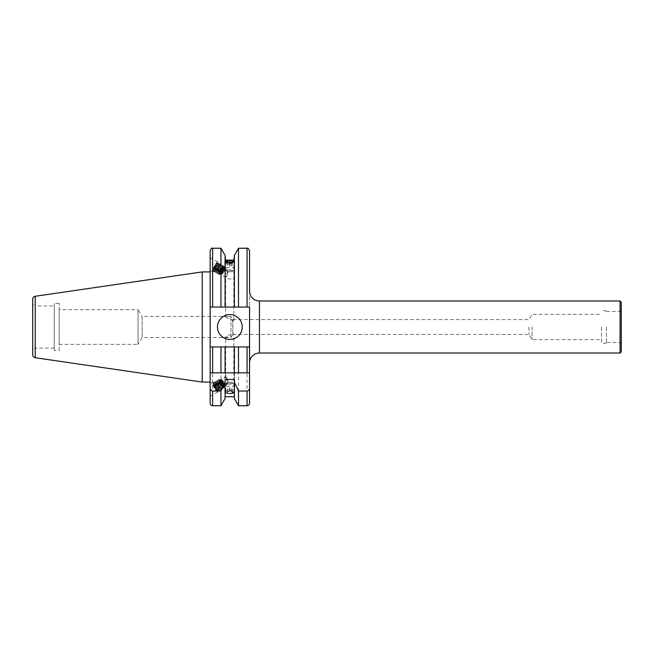 <?xml version="1.0" encoding="UTF-8"?>
<svg xmlns="http://www.w3.org/2000/svg" width="654" height="654" viewBox="0 0 654 654"><rect width="100%" height="100%" fill="white"/><g stroke="black" fill="none" stroke-linecap="round" stroke-linejoin="round"><path stroke-width="0.49" stroke-dasharray="3.27 2.45" d="M232.824 321.392L230.968 319.136L229.726 319.275L225.638 317.1L230.968 316.471L232.824 319.569L233.813 320.01L232.824 321.392L232.824 332.608L230.968 334.864L229.726 334.725L225.638 336.9L230.968 337.529L230.968 319.136M227.788 316.471L142.122 316.471L142.122 337.529L142.122 316.471L138.027 309.653L138.027 344.347L59.22 344.347L59.22 309.653L59.22 344.347M230.968 316.471L230.968 334.864M230.968 337.529L232.824 334.431L233.813 333.99L232.824 332.608M528.955 327L528.955 334.431L528.955 327M232.824 334.431L232.824 319.569M249.55 291.063L249.55 362.937L249.55 307.053L210.147 307.053L210.147 403.273M601.476 327L601.476 343.236L601.476 327M532.078 327L532.078 339.639L532.078 327M225.638 261.502L225.638 268.091L228.311 271.124A4.088 0.703 -61.5 0 0 226.186 274.868A4.088 0.703 -61.5 0 0 225.646 277.182A4.088 0.703 -61.5 0 0 225.908 277.124A4.088 0.703 -61.5 0 0 228.311 273.748C226.161 269.889 225.336 267.968 225.826 267.976L217.03 263.202A4.088 0.703 -61.5 0 0 214.471 266.464A4.088 0.703 -61.5 0 0 213.13 270.396A4.088 0.703 -61.5 0 0 215.697 267.134A4.088 0.703 -61.5 0 0 217.03 263.202M225.646 277.182L213.13 270.396M217.741 261.894A5.575 0.956 -61.5 0 0 214.242 266.341A5.575 0.956 -61.5 0 0 212.419 271.696A5.575 0.956 -61.5 0 0 215.918 267.249A5.575 0.956 -61.5 0 0 217.741 261.894L210.147 257.774L210.147 270.462L210.147 257.774M212.419 271.696L210.147 270.462M228.311 382.876A4.088 0.703 -118.5 0 1 226.186 379.132A4.088 0.703 -118.5 0 1 225.646 376.818L213.13 383.604A4.088 0.703 -118.5 0 1 215.697 386.866A4.088 0.703 -118.5 0 1 217.03 390.798L225.826 386.024C225.336 386.032 226.161 384.111 228.311 380.252L226.227 377.072L225.638 377.129L228.311 382.876L225.638 385.909L225.638 392.498L229.726 393.782L233.813 392.498L229.726 390.986L225.638 392.498M225.646 376.818A4.088 0.703 -118.5 0 1 225.908 376.876A4.088 0.703 -118.5 0 1 228.311 380.252M217.741 392.106A5.575 0.956 -118.5 0 1 214.242 387.659A5.575 0.956 -118.5 0 1 212.419 382.304A5.575 0.956 -118.5 0 1 215.918 386.751A5.575 0.956 -118.5 0 1 217.741 392.106L210.147 396.226L210.147 383.538L210.147 396.226M212.419 382.304L210.147 383.538M217.455 327A12.393 12.393 0 0 0 229.848 339.393A12.393 12.393 0 0 0 242.242 327A12.393 12.393 0 0 0 229.848 314.607A12.393 12.393 0 0 0 217.455 327M228.311 271.124L225.638 276.871L226.227 276.928L228.311 273.748M226.701 260.611L232.75 260.611M227.788 337.529L142.122 337.529L138.027 344.347L138.027 309.653L59.22 309.653M54.257 305.933L54.257 348.067L54.257 305.933L35.177 305.933L35.177 348.067L32.7 349.498L32.7 304.502L32.7 349.498M54.257 348.067L35.177 348.067L35.177 305.933L32.7 304.502M59.22 350.544L59.22 303.456L59.22 350.544L54.257 350.544L54.257 303.456L54.257 350.544M59.22 303.456L54.257 303.456M210.147 382.083L210.147 271.917L210.147 382.083M238.489 346.947L210.147 346.947L249.55 346.947L238.489 346.947L238.489 405.75M234.369 255.379L234.369 307.053L249.55 307.053L210.147 307.053L234.369 307.053L234.369 257.3L234.369 307.053M238.489 248.25L238.489 307.053M225.082 379.5L225.082 346.947L225.082 372.845L234.369 372.845L234.369 346.947L234.369 379.5M225.082 346.947L225.082 398.621M220.962 346.947L220.962 405.75M620.057 300.979L620.057 353.021M621.3 302.213L621.3 351.787M606.43 327L606.43 343.236L606.43 327M225.082 307.053L225.082 255.379M233.813 320.01L233.813 261.502L229.726 263.014M225.393 278.956L225.393 260.145L225.393 278.956L234.067 278.956L234.067 260.145L234.067 278.956M230.077 260.145L229.374 260.145M210.147 250.727L210.147 307.053M220.962 248.25L220.962 307.053M234.369 346.947L234.369 398.621M249.55 250.727L249.55 346.947M32.7 299.213L32.7 354.787M202.217 271.917L202.217 382.083M212.624 405.75L212.624 346.947L247.073 346.947L247.073 405.75M212.624 372.845L210.147 372.845M217.03 390.798A4.088 0.703 -118.5 0 1 214.471 387.536A4.088 0.703 -118.5 0 1 213.13 383.604M229.391 263.717A4.954 1.692 0 0 0 234.68 262.025A4.954 1.692 0 0 0 233.576 260.954A4.954 1.692 0 0 0 230.061 260.333A4.954 1.692 0 0 0 225.875 260.954A4.954 1.692 0 0 0 224.772 262.025A4.954 1.692 0 0 0 229.391 263.717M229.391 270.764A4.954 1.692 0 0 0 234.345 269.685A4.954 1.692 0 0 0 234.68 269.072A4.954 1.692 0 0 0 230.061 267.38A4.954 1.692 0 0 0 224.772 269.072A4.954 1.692 0 0 0 225.107 269.685A4.954 1.692 0 0 0 229.391 270.764M229.513 271.876A3.098 1.063 0 0 0 232.611 271.206A3.098 1.063 0 0 0 229.938 269.759A3.098 1.063 0 0 0 226.84 271.206A3.098 1.063 0 0 0 229.513 271.876M227.159 261.935L227.159 265.426L229.529 265.974L232.105 265.54L232.105 262.05M229.529 265.974L229.529 262.475M227.159 265.426L227.355 261.976M227.355 264.445L229.922 264.02L229.922 262.409M232.105 265.54L232.293 264.568L229.922 264.02M232.293 264.568L232.293 261.069M223.153 270.993A3.597 0.613 -61.5 0 0 224.314 267.78A3.597 0.613 -61.5 0 0 224.248 267.682A3.597 0.613 -61.5 0 0 221.919 270.691A3.597 0.613 -61.5 0 0 220.823 274.001A3.597 0.613 -61.5 0 0 220.946 274.001A3.597 0.613 -61.5 0 0 223.153 270.993M221.412 270.437A4.079 0.695 118.5 0 1 223.848 267.053A4.079 0.695 118.5 0 1 224.028 267.012A4.079 0.695 118.5 0 1 224.134 267.134A4.079 0.695 118.5 0 1 222.81 270.789A4.079 0.695 118.5 0 1 220.3 274.206A4.079 0.695 118.5 0 1 220.194 274.214A4.079 0.695 118.5 0 1 220.071 274.01A4.079 0.695 118.5 0 1 221.412 270.437M223.701 271.296A3.597 0.613 -61.5 0 0 224.878 268.197A3.597 0.613 -61.5 0 0 224.796 267.985A3.597 0.613 -61.5 0 0 222.466 270.985A3.597 0.613 -61.5 0 0 221.371 274.296A3.597 0.613 -61.5 0 0 221.6 274.247A3.597 0.613 -61.5 0 0 223.701 271.296M224.093 271.565A2.477 0.425 -61.5 0 0 224.902 269.432A2.477 0.425 -61.5 0 0 223.243 271.353A2.477 0.425 -61.5 0 0 222.646 273.601A2.477 0.425 -61.5 0 0 224.093 271.565M220.185 274.1A3.989 0.679 -61.5 0 0 220.365 274.059A3.989 0.679 -61.5 0 0 222.654 270.911A3.989 0.679 -61.5 0 0 224.052 267.265A3.989 0.679 -61.5 0 0 223.93 267.061A3.989 0.679 -61.5 0 0 223.75 267.102A3.989 0.679 -61.5 0 0 221.461 270.257A3.989 0.679 -61.5 0 0 220.063 273.903A3.989 0.679 -61.5 0 0 220.185 274.1M222.515 270.609A4.513 0.768 -61.5 0 0 223.995 266.66A4.513 0.768 -61.5 0 0 223.979 266.57A4.513 0.768 -61.5 0 0 223.864 266.431A4.513 0.768 -61.5 0 0 220.97 270.216A4.513 0.768 -61.5 0 0 219.621 274.386A4.513 0.768 -61.5 0 0 219.736 274.378A4.513 0.768 -61.5 0 0 219.826 274.345A4.513 0.768 -61.5 0 0 222.515 270.609M222.205 270.413A4.954 0.85 -61.5 0 0 223.815 265.982A4.954 0.85 -61.5 0 0 223.717 265.843A4.954 0.85 -61.5 0 0 220.504 269.988A4.954 0.85 -61.5 0 0 218.992 274.557A4.954 0.85 -61.5 0 0 222.197 270.413A4.954 0.85 -61.5 0 0 223.709 265.843A4.954 0.85 -61.5 0 0 223.676 265.826A4.954 0.85 -61.5 0 0 223.447 265.876A4.954 0.85 -61.5 0 0 220.496 269.979A4.954 0.85 -61.5 0 0 218.869 274.32A4.954 0.85 -61.5 0 0 218.984 274.549A4.954 0.85 -61.5 0 0 219.016 274.566A4.954 0.85 -61.5 0 0 219.155 274.566A4.954 0.85 -61.5 0 0 222.205 270.413M218.886 273.397A3.989 0.679 -61.5 0 0 219.065 273.356A3.989 0.679 -61.5 0 0 221.354 270.2A3.989 0.679 -61.5 0 0 222.752 266.562A3.989 0.679 -61.5 0 0 222.63 266.358A3.989 0.679 -61.5 0 0 222.45 266.399A3.989 0.679 -61.5 0 0 220.161 269.554A3.989 0.679 -61.5 0 0 218.763 273.192A3.989 0.679 -61.5 0 0 218.886 273.397M221.019 269.775A4.954 0.85 -61.5 0 0 222.646 265.442A4.954 0.85 -61.5 0 0 222.54 265.205A4.954 0.85 -61.5 0 0 222.499 265.189A4.954 0.85 -61.5 0 0 219.327 269.35A4.954 0.85 -61.5 0 0 217.807 273.92A4.954 0.85 -61.5 0 0 217.847 273.928A4.954 0.85 -61.5 0 0 218.068 273.879A4.954 0.85 -61.5 0 0 221.019 269.775M222.376 265.123A4.954 0.85 -61.5 0 0 222.156 265.172A4.954 0.85 -61.5 0 0 219.196 269.276A4.954 0.85 -61.5 0 0 217.569 273.609A4.954 0.85 -61.5 0 0 217.684 273.846A4.954 0.85 -61.5 0 0 220.897 269.701A4.954 0.85 -61.5 0 0 222.409 265.132A4.954 0.85 -61.5 0 0 222.376 265.123M217.586 272.693A3.989 0.679 -61.5 0 0 217.766 272.653A3.989 0.679 -61.5 0 0 220.063 269.497A3.989 0.679 -61.5 0 0 221.453 265.859A3.989 0.679 -61.5 0 0 221.338 265.655A3.989 0.679 -61.5 0 0 221.158 265.696A3.989 0.679 -61.5 0 0 218.861 268.851A3.989 0.679 -61.5 0 0 217.471 272.489A3.989 0.679 -61.5 0 0 217.586 272.693M219.719 269.072A4.954 0.85 -61.5 0 0 221.346 264.731A4.954 0.85 -61.5 0 0 221.24 264.502A4.954 0.85 -61.5 0 0 221.199 264.486A4.954 0.85 -61.5 0 0 218.027 268.639A4.954 0.85 -61.5 0 0 216.507 273.209A4.954 0.85 -61.5 0 0 216.548 273.225A4.954 0.85 -61.5 0 0 216.768 273.176A4.954 0.85 -61.5 0 0 219.719 269.072M221.077 264.42A4.954 0.85 -61.5 0 0 220.856 264.469A4.954 0.85 -61.5 0 0 217.896 268.573A4.954 0.85 -61.5 0 0 216.27 272.906A4.954 0.85 -61.5 0 0 216.384 273.143A4.954 0.85 -61.5 0 0 216.417 273.159A4.954 0.85 -61.5 0 0 219.597 268.998A4.954 0.85 -61.5 0 0 221.109 264.429A4.954 0.85 -61.5 0 0 221.077 264.42L221.24 264.502M216.286 271.99A3.989 0.679 -61.5 0 0 216.466 271.95A3.989 0.679 -61.5 0 0 218.763 268.794A3.989 0.679 -61.5 0 0 220.153 265.148A3.989 0.679 -61.5 0 0 220.038 264.952A3.989 0.679 -61.5 0 0 219.858 264.993A3.989 0.679 -61.5 0 0 217.561 268.14A3.989 0.679 -61.5 0 0 216.172 271.786A3.989 0.679 -61.5 0 0 216.286 271.99M218.42 268.361A4.954 0.85 -61.5 0 0 220.046 264.028A4.954 0.85 -61.5 0 0 219.94 263.791A4.954 0.85 -61.5 0 0 219.907 263.783A4.954 0.85 -61.5 0 0 216.727 267.936A4.954 0.85 -61.5 0 0 215.215 272.505A4.954 0.85 -61.5 0 0 215.248 272.522A4.954 0.85 -61.5 0 0 215.468 272.473A4.954 0.85 -61.5 0 0 218.42 268.361M219.777 263.709A4.954 0.85 -61.5 0 0 219.556 263.758A4.954 0.85 -61.5 0 0 216.605 267.87A4.954 0.85 -61.5 0 0 214.978 272.203A4.954 0.85 -61.5 0 0 215.084 272.44A4.954 0.85 -61.5 0 0 215.117 272.456A4.954 0.85 -61.5 0 0 218.297 268.295A4.954 0.85 -61.5 0 0 219.809 263.726A4.954 0.85 -61.5 0 0 219.777 263.709M214.986 271.279A3.989 0.679 -61.5 0 0 215.166 271.247A3.989 0.679 -61.5 0 0 217.463 268.091A3.989 0.679 -61.5 0 0 218.853 264.445A3.989 0.679 -61.5 0 0 218.738 264.249A3.989 0.679 -61.5 0 0 218.559 264.29A3.989 0.679 -61.5 0 0 216.261 267.437A3.989 0.679 -61.5 0 0 214.872 271.083A3.989 0.679 -61.5 0 0 214.986 271.279M217.128 267.658A4.954 0.85 -61.5 0 0 218.755 263.325A4.954 0.85 -61.5 0 0 218.64 263.088A4.954 0.85 -61.5 0 0 218.608 263.08A4.954 0.85 -61.5 0 0 215.428 267.233A4.954 0.85 -61.5 0 0 213.915 271.802A4.954 0.85 -61.5 0 0 213.948 271.819A4.954 0.85 -61.5 0 0 214.169 271.77A4.954 0.85 -61.5 0 0 217.128 267.658M215.763 266.971A3.989 0.679 -61.5 0 0 216.719 263.358A3.989 0.679 -61.5 0 0 214.398 266.628A3.989 0.679 -61.5 0 0 213.09 270.045A3.989 0.679 -61.5 0 0 215.763 266.971M217.381 263.014A4.431 0.76 118.5 0 1 217.512 263.235A4.431 0.76 118.5 0 1 216.057 267.11A4.431 0.76 118.5 0 1 213.417 270.772A4.431 0.76 118.5 0 1 213.22 270.821A4.431 0.76 118.5 0 1 213.09 270.519A4.431 0.76 118.5 0 1 214.545 266.726A4.431 0.76 118.5 0 1 217.112 263.096A4.431 0.76 118.5 0 1 217.381 263.014M213.686 270.576A3.989 0.679 -61.5 0 0 213.874 270.535A3.989 0.679 -61.5 0 0 216.163 267.388A3.989 0.679 -61.5 0 0 217.553 263.742A3.989 0.679 -61.5 0 0 217.439 263.546A3.989 0.679 -61.5 0 0 217.259 263.578A3.989 0.679 -61.5 0 0 214.962 266.734A3.989 0.679 -61.5 0 0 213.572 270.38A3.989 0.679 -61.5 0 0 213.686 270.576M213.825 271.745A4.954 0.85 -61.5 0 0 216.997 267.592A4.954 0.85 -61.5 0 0 218.518 263.022A4.954 0.85 -61.5 0 0 218.477 263.006A4.954 0.85 -61.5 0 0 218.256 263.055A4.954 0.85 -61.5 0 0 215.305 267.167A4.954 0.85 -61.5 0 0 213.678 271.5A4.954 0.85 -61.5 0 0 213.784 271.737A4.954 0.85 -61.5 0 0 213.825 271.745M219.221 266.301L219.711 266.423L218.788 268.671L215.575 266.922L214.16 269.047L213.67 268.925L216 264.551L219.221 266.301L217.815 268.418L214.594 266.677M218.788 268.671L217.381 270.789L216.891 270.666L217.815 268.418M216.891 270.666L213.67 268.925M217.381 270.789L214.16 269.047M219.711 266.423L216.49 264.674L215.575 266.922M216.49 264.674L216 264.551M223.153 383.007A3.597 0.613 -118.5 0 1 224.314 386.22A3.597 0.613 -118.5 0 1 224.248 386.318A3.597 0.613 -118.5 0 1 221.919 383.309A3.597 0.613 -118.5 0 1 220.823 379.999A3.597 0.613 -118.5 0 1 220.946 379.999A3.597 0.613 -118.5 0 1 223.153 383.007M221.412 383.563A4.079 0.695 61.5 0 0 223.848 386.947A4.079 0.695 61.5 0 0 224.028 386.988A4.079 0.695 61.5 0 0 224.134 386.866A4.079 0.695 61.5 0 0 222.81 383.211A4.079 0.695 61.5 0 0 220.3 379.794A4.079 0.695 61.5 0 0 220.194 379.786A4.079 0.695 61.5 0 0 220.071 379.99A4.079 0.695 61.5 0 0 221.412 383.563M223.701 382.704A3.597 0.613 -118.5 0 1 224.878 385.803A3.597 0.613 -118.5 0 1 224.796 386.015A3.597 0.613 -118.5 0 1 222.466 383.015A3.597 0.613 -118.5 0 1 221.371 379.704A3.597 0.613 -118.5 0 1 221.6 379.753A3.597 0.613 -118.5 0 1 223.701 382.704M224.093 382.435A2.477 0.425 -118.5 0 1 224.902 384.568A2.477 0.425 -118.5 0 1 223.243 382.647A2.477 0.425 -118.5 0 1 222.646 380.399A2.477 0.425 -118.5 0 1 224.093 382.435M220.185 379.9A3.989 0.679 -118.5 0 1 220.365 379.941A3.989 0.679 -118.5 0 1 222.654 383.089A3.989 0.679 -118.5 0 1 224.052 386.735A3.989 0.679 -118.5 0 1 223.93 386.939A3.989 0.679 -118.5 0 1 223.75 386.898A3.989 0.679 -118.5 0 1 221.461 383.743A3.989 0.679 -118.5 0 1 220.063 380.097A3.989 0.679 -118.5 0 1 220.185 379.9M222.515 383.391A4.513 0.768 -118.5 0 1 223.995 387.34A4.513 0.768 -118.5 0 1 223.979 387.43A4.513 0.768 -118.5 0 1 223.864 387.569A4.513 0.768 -118.5 0 1 220.97 383.784A4.513 0.768 -118.5 0 1 219.621 379.614A4.513 0.768 -118.5 0 1 219.736 379.622A4.513 0.768 -118.5 0 1 219.826 379.655A4.513 0.768 -118.5 0 1 222.515 383.391M222.205 383.587A4.954 0.85 -118.5 0 1 223.815 388.018A4.954 0.85 -118.5 0 1 223.717 388.157A4.954 0.85 -118.5 0 1 220.504 384.012A4.954 0.85 -118.5 0 1 218.992 379.443A4.954 0.85 -118.5 0 1 222.197 383.587A4.954 0.85 -118.5 0 1 223.709 388.157A4.954 0.85 -118.5 0 1 223.676 388.174A4.954 0.85 -118.5 0 1 223.447 388.124A4.954 0.85 -118.5 0 1 220.496 384.021A4.954 0.85 -118.5 0 1 218.869 379.68A4.954 0.85 -118.5 0 1 218.984 379.451A4.954 0.85 -118.5 0 1 219.016 379.434A4.954 0.85 -118.5 0 1 219.155 379.434A4.954 0.85 -118.5 0 1 222.205 383.587M218.886 380.603A3.989 0.679 -118.5 0 1 219.065 380.644A3.989 0.679 -118.5 0 1 221.354 383.8A3.989 0.679 -118.5 0 1 222.752 387.438A3.989 0.679 -118.5 0 1 222.63 387.642A3.989 0.679 -118.5 0 1 222.45 387.601A3.989 0.679 -118.5 0 1 220.161 384.446A3.989 0.679 -118.5 0 1 218.763 380.808A3.989 0.679 -118.5 0 1 218.886 380.603M221.019 384.225A4.954 0.85 -118.5 0 1 222.646 388.558A4.954 0.85 -118.5 0 1 222.54 388.795A4.954 0.85 -118.5 0 1 222.499 388.811A4.954 0.85 -118.5 0 1 219.327 384.65A4.954 0.85 -118.5 0 1 217.807 380.08A4.954 0.85 -118.5 0 1 217.847 380.072A4.954 0.85 -118.5 0 1 218.068 380.121A4.954 0.85 -118.5 0 1 221.019 384.225M222.376 388.877A4.954 0.85 -118.5 0 1 222.156 388.828A4.954 0.85 -118.5 0 1 219.196 384.724A4.954 0.85 -118.5 0 1 217.569 380.391A4.954 0.85 -118.5 0 1 217.684 380.154A4.954 0.85 -118.5 0 1 220.897 384.299A4.954 0.85 -118.5 0 1 222.409 388.868A4.954 0.85 -118.5 0 1 222.376 388.877M217.586 381.307A3.989 0.679 -118.5 0 1 217.766 381.347A3.989 0.679 -118.5 0 1 220.063 384.503A3.989 0.679 -118.5 0 1 221.453 388.141A3.989 0.679 -118.5 0 1 221.338 388.345A3.989 0.679 -118.5 0 1 221.158 388.304A3.989 0.679 -118.5 0 1 218.861 385.149A3.989 0.679 -118.5 0 1 217.471 381.511A3.989 0.679 -118.5 0 1 217.586 381.307M219.719 384.928A4.954 0.85 -118.5 0 1 221.346 389.269A4.954 0.85 -118.5 0 1 221.24 389.498A4.954 0.85 -118.5 0 1 221.199 389.514A4.954 0.85 -118.5 0 1 218.027 385.361A4.954 0.85 -118.5 0 1 216.507 380.791A4.954 0.85 -118.5 0 1 216.548 380.775A4.954 0.85 -118.5 0 1 216.768 380.824A4.954 0.85 -118.5 0 1 219.719 384.928M221.077 389.58A4.954 0.85 -118.5 0 1 220.856 389.531A4.954 0.85 -118.5 0 1 217.896 385.427A4.954 0.85 -118.5 0 1 216.27 381.094A4.954 0.85 -118.5 0 1 216.384 380.857A4.954 0.85 -118.5 0 1 216.417 380.841A4.954 0.85 -118.5 0 1 219.597 385.002A4.954 0.85 -118.5 0 1 221.109 389.571A4.954 0.85 -118.5 0 1 221.077 389.58L221.24 389.498M216.286 382.01A3.989 0.679 -118.5 0 1 216.466 382.05A3.989 0.679 -118.5 0 1 218.763 385.206A3.989 0.679 -118.5 0 1 220.153 388.852A3.989 0.679 -118.5 0 1 220.038 389.048A3.989 0.679 -118.5 0 1 219.858 389.007A3.989 0.679 -118.5 0 1 217.561 385.86A3.989 0.679 -118.5 0 1 216.172 382.214A3.989 0.679 -118.5 0 1 216.286 382.01M218.42 385.639A4.954 0.85 -118.5 0 1 220.046 389.972A4.954 0.85 -118.5 0 1 219.94 390.209A4.954 0.85 -118.5 0 1 219.907 390.217A4.954 0.85 -118.5 0 1 216.727 386.064A4.954 0.85 -118.5 0 1 215.215 381.495A4.954 0.85 -118.5 0 1 215.248 381.478A4.954 0.85 -118.5 0 1 215.468 381.527A4.954 0.85 -118.5 0 1 218.42 385.639M219.777 390.291A4.954 0.85 -118.5 0 1 219.556 390.242A4.954 0.85 -118.5 0 1 216.605 386.13A4.954 0.85 -118.5 0 1 214.978 381.797A4.954 0.85 -118.5 0 1 215.084 381.56A4.954 0.85 -118.5 0 1 215.117 381.544A4.954 0.85 -118.5 0 1 218.297 385.705A4.954 0.85 -118.5 0 1 219.809 390.274A4.954 0.85 -118.5 0 1 219.777 390.291M214.986 382.721A3.989 0.679 -118.5 0 1 215.166 382.753A3.989 0.679 -118.5 0 1 217.463 385.909A3.989 0.679 -118.5 0 1 218.853 389.555A3.989 0.679 -118.5 0 1 218.738 389.751A3.989 0.679 -118.5 0 1 218.559 389.71A3.989 0.679 -118.5 0 1 216.261 386.563A3.989 0.679 -118.5 0 1 214.872 382.917A3.989 0.679 -118.5 0 1 214.986 382.721M217.128 386.342A4.954 0.85 -118.5 0 1 218.755 390.675A4.954 0.85 -118.5 0 1 218.64 390.912A4.954 0.85 -118.5 0 1 218.608 390.92A4.954 0.85 -118.5 0 1 215.428 386.767A4.954 0.85 -118.5 0 1 213.915 382.198A4.954 0.85 -118.5 0 1 213.948 382.181A4.954 0.85 -118.5 0 1 214.169 382.23A4.954 0.85 -118.5 0 1 217.128 386.342M215.763 387.029A3.989 0.679 -118.5 0 1 216.719 390.642A3.989 0.679 -118.5 0 1 214.398 387.372A3.989 0.679 -118.5 0 1 213.09 383.955A3.989 0.679 -118.5 0 1 215.763 387.029M217.381 390.986A4.431 0.76 61.5 0 0 217.512 390.765A4.431 0.76 61.5 0 0 216.057 386.89A4.431 0.76 61.5 0 0 213.417 383.228A4.431 0.76 61.5 0 0 213.22 383.179A4.431 0.76 61.5 0 0 213.09 383.481A4.431 0.76 61.5 0 0 214.545 387.274A4.431 0.76 61.5 0 0 217.112 390.904A4.431 0.76 61.5 0 0 217.381 390.986M213.686 383.424A3.989 0.679 -118.5 0 1 213.874 383.465A3.989 0.679 -118.5 0 1 216.163 386.612A3.989 0.679 -118.5 0 1 217.553 390.258A3.989 0.679 -118.5 0 1 217.439 390.454A3.989 0.679 -118.5 0 1 217.259 390.422A3.989 0.679 -118.5 0 1 214.962 387.266A3.989 0.679 -118.5 0 1 213.572 383.62A3.989 0.679 -118.5 0 1 213.686 383.424M213.825 382.255A4.954 0.85 -118.5 0 1 216.997 386.408A4.954 0.85 -118.5 0 1 218.518 390.978A4.954 0.85 -118.5 0 1 218.477 390.994A4.954 0.85 -118.5 0 1 218.256 390.945A4.954 0.85 -118.5 0 1 215.305 386.833A4.954 0.85 -118.5 0 1 213.678 382.5A4.954 0.85 -118.5 0 1 213.784 382.263A4.954 0.85 -118.5 0 1 213.825 382.255M219.221 387.699L219.711 387.577L218.788 385.329L215.575 387.078L214.16 384.953L213.67 385.075L216 389.449L219.221 387.699L217.815 385.582L214.594 387.323M218.788 385.329L217.381 383.211L216.891 383.334L217.815 385.582M216.891 383.334L213.67 385.075M217.381 383.211L214.16 384.953M219.711 387.577L216.49 389.326L215.575 387.078M216.49 389.326L216 389.449M229.456 391.141A3.989 1.365 180 0 1 233.265 391.869A3.989 1.365 180 0 1 232.824 393.356A3.989 1.365 180 0 1 229.995 393.863A3.989 1.365 180 0 1 226.627 393.356A3.989 1.365 180 0 1 226.063 391.959A3.989 1.365 180 0 1 229.456 391.141M229.391 390.283A4.954 1.692 180 0 1 234.68 391.975A4.954 1.692 180 0 1 233.576 393.046A4.954 1.692 180 0 1 230.061 393.667A4.954 1.692 180 0 1 225.875 393.046A4.954 1.692 180 0 1 224.772 391.975A4.954 1.692 180 0 1 229.391 390.283M229.391 383.236A4.954 1.692 180 0 1 234.345 384.315A4.954 1.692 180 0 1 234.68 384.928A4.954 1.692 180 0 1 230.061 386.62A4.954 1.692 180 0 1 224.772 384.928A4.954 1.692 180 0 1 225.107 384.315A4.954 1.692 180 0 1 229.391 383.236M229.513 382.124A3.098 1.063 180 0 1 232.611 382.794A3.098 1.063 180 0 1 229.938 384.241A3.098 1.063 180 0 1 226.84 382.794A3.098 1.063 180 0 1 229.513 382.124M232.105 391.95L232.293 392.931L229.922 393.479L227.355 393.046L227.159 392.065L229.529 391.525L232.105 391.95L232.105 388.46L229.529 388.026L229.529 391.525M227.159 392.065L227.159 388.574L229.529 388.026M227.159 388.574L227.355 393.046M227.355 389.555L229.922 389.98L229.922 393.479M232.105 388.46L232.293 389.432L229.922 389.98M232.293 389.432L232.293 392.931M259.466 353.021L259.466 300.979M620.057 327L620.057 311.508L620.057 327M212.624 248.25L212.624 307.053M247.073 248.25L247.073 307.053M35.242 296.27L35.242 357.73M232.93 334.431L528.955 334.431L532.078 339.639L601.476 339.639M225.638 317.1L225.638 276.871M606.43 311.508L620.057 311.508L621.3 310.274M621.3 343.726L620.057 342.492L606.43 342.492M606.43 343.236L601.476 343.236M225.638 377.129L225.638 336.9M233.813 392.498L233.813 333.99M606.43 310.764L601.476 310.764M232.93 319.569L528.955 319.569L532.078 314.361L601.476 314.361M232.824 260.644L233.576 260.954M234.68 269.072L234.68 262.025M232.611 271.206L234.345 269.685M226.84 271.206L225.107 269.685M224.772 269.072L224.772 262.025M226.627 260.644L225.875 260.954M224.314 267.78L224.134 267.134M224.796 267.985L224.248 267.682M224.902 269.432L224.878 268.197M224.052 267.265L223.995 266.66M220.365 274.059L219.826 274.345M223.979 266.57L223.815 265.982M222.752 266.562L222.646 265.442M219.065 273.356L218.068 273.879M221.453 265.859L221.346 264.731M217.766 272.653L216.768 273.176M220.153 265.148L220.046 264.028M216.466 271.95L215.468 272.473M218.853 264.445L218.755 263.325M215.166 271.247L214.169 271.77M217.553 263.742L217.512 263.235M213.874 270.535L213.417 270.772M213.572 270.38L213.678 271.5M217.259 263.578L218.256 263.055M213.09 270.045L213.09 270.519M214.872 271.083L214.978 272.203M218.559 264.29L219.556 263.758M216.172 271.786L216.27 272.906M219.858 264.993L220.856 264.469M217.471 272.489L217.569 273.609M221.158 265.696L222.156 265.172M218.763 273.192L218.869 274.32M222.45 266.399L223.447 265.876M219.736 274.378L219.155 274.566M222.646 273.601L221.6 274.247M221.371 274.296L220.823 274.001M220.946 274.001L220.3 274.206M224.314 386.22L224.134 386.866M224.796 386.015L224.248 386.318M224.902 384.568L224.878 385.803M220.365 379.941L219.826 379.655M224.052 386.735L223.995 387.34M223.979 387.43L223.815 388.018M219.065 380.644L218.068 380.121M222.752 387.438L222.646 388.558M217.766 381.347L216.768 380.824M221.453 388.141L221.346 389.269M216.466 382.05L215.468 381.527M220.153 388.852L220.046 389.972M215.166 382.753L214.169 382.23M218.853 389.555L218.755 390.675M213.874 383.465L213.417 383.228M217.553 390.258L217.512 390.765M217.259 390.422L218.256 390.945M213.572 383.62L213.678 382.5M213.09 383.955L213.09 383.481M218.559 389.71L219.556 390.242M214.872 382.917L214.978 381.797M219.858 389.007L220.856 389.531M216.172 382.214L216.27 381.094M221.158 388.304L222.156 388.828M217.471 381.511L217.569 380.391M222.45 387.601L223.447 388.124M218.763 380.808L218.869 379.68M219.736 379.622L219.155 379.434M222.646 380.399L221.6 379.753M221.371 379.704L220.823 379.999M220.946 379.999L220.3 379.794M232.824 393.356L233.576 393.046M234.68 384.928L234.68 391.975M232.611 382.794L234.345 384.315M226.84 382.794L225.107 384.315M224.772 384.928L224.772 391.975M226.627 393.356L225.875 393.046"/><path stroke-width="0.98" d="M249.55 362.937A9.916 9.916 0 0 1 259.466 353.021L259.466 300.979A9.916 9.916 0 0 1 249.55 291.063L249.55 250.727C248.487 248.438 247.662 247.604 247.073 248.25L238.489 248.25L234.369 255.379L234.369 307.053L238.489 307.053L238.489 248.25M217.455 327A12.393 12.393 0 0 0 229.848 339.393A12.393 12.393 0 0 0 242.242 327A12.393 12.393 0 0 0 229.848 314.607A12.393 12.393 0 0 0 217.455 327M229.44 263.006L225.638 261.502L226.701 260.611M210.147 271.917L202.217 271.917L202.217 382.083L210.147 382.083M35.242 357.73L35.242 296.27A2.976 2.976 0 0 0 32.7 299.213L32.7 354.787A2.976 2.976 0 0 0 35.242 357.73L202.217 382.083M35.242 296.27L202.217 271.917M249.55 403.273L249.55 346.947L249.55 403.273A2.477 2.477 0 0 1 247.073 405.75L238.489 405.75L238.489 391.027L234.369 382.018L234.369 398.621L238.489 405.75M234.369 396.7L225.082 396.7M225.082 382.018L225.082 398.621L220.962 405.75L212.624 405.75A2.477 2.477 0 0 1 210.147 403.273L210.147 387.953C210.179 389.678 211.005 390.7 212.624 391.027L220.962 391.027L225.082 382.018L225.082 379.5L234.369 379.5L234.369 382.018M620.057 300.979L621.3 302.213L621.3 351.787L620.057 353.021L620.057 300.979L259.466 300.979M238.489 372.845L238.489 346.947L234.369 346.947L234.369 372.845L249.55 372.845L210.147 372.845L210.147 307.053L234.369 307.053M232.75 260.611L233.813 261.502M225.393 260.145L225.393 257.3L225.393 260.145L229.374 260.145M234.067 260.145L234.067 257.3L234.067 260.145L230.077 260.145M210.147 372.845L210.147 387.953M210.147 307.053L210.147 250.727C211.193 248.446 212.019 247.621 212.624 248.25L212.624 307.053M220.962 405.75L220.962 391.027M220.962 307.053L220.962 248.25L212.624 248.25M225.082 307.053L225.082 255.379L220.962 248.25M247.073 405.75L247.073 391.027L238.489 391.027M238.489 307.053L249.55 307.053L249.55 346.947L238.489 346.947M247.073 391.027C248.7 390.7 249.526 389.678 249.55 387.953M234.369 346.947L225.082 346.947L225.082 372.845L212.624 372.845L212.624 346.947L210.147 346.947L220.962 346.947L220.962 372.845M225.082 346.947L220.962 346.947M247.073 372.845L247.073 346.947L249.55 346.947M229.456 262.859A3.989 1.365 0 0 0 233.265 262.131A3.989 1.365 0 0 0 232.824 260.644A3.989 1.365 0 0 0 229.995 260.137A3.989 1.365 0 0 0 226.627 260.644A3.989 1.365 0 0 0 226.063 262.041A3.989 1.365 0 0 0 229.456 262.859M232.105 262.05L232.293 261.069L229.922 260.521L227.355 260.954L227.159 261.935L229.529 262.475L232.105 262.05M227.355 261.976L227.355 260.954M229.922 262.409L229.922 260.521M212.624 405.75L212.624 391.027M247.073 307.053L247.073 248.25M620.057 353.021L259.466 353.021"/></g></svg>
